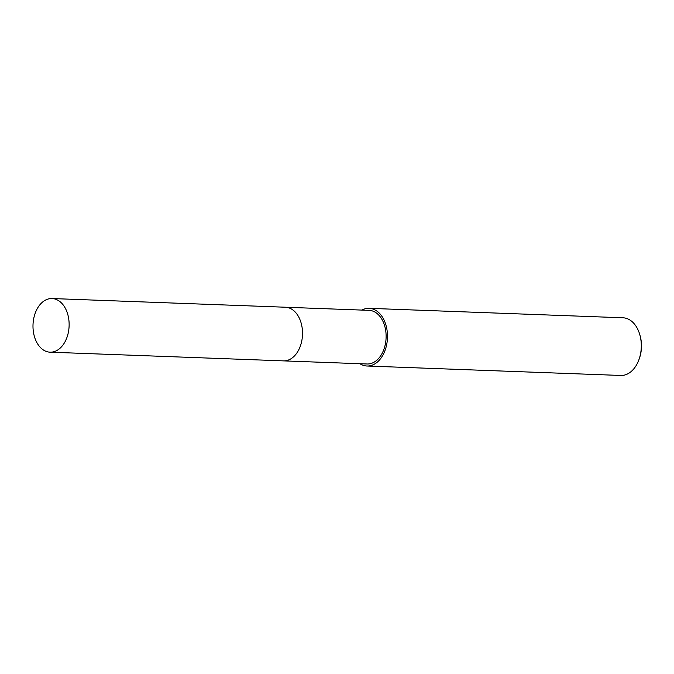 <?xml version="1.0" encoding="UTF-8"?>
<svg xmlns="http://www.w3.org/2000/svg" width="674" height="674" viewBox="0 0 674 674"><rect width="100%" height="100%" fill="white"/><g stroke="black" fill="none" stroke-linecap="round" stroke-linejoin="round"><path stroke-width="1.01" d="M283.813 360.885L367.052 363.985A26.842 18.063 -87.9 0 0 383.885 349.385A26.842 18.063 -87.9 0 0 382.765 320.925A26.842 18.063 -87.9 0 0 369.049 310.352L285.81 307.251M359.916 363.724A28.856 19.42 -87.9 0 0 366.976 366.007L620.796 375.46A28.856 19.42 -87.9 0 0 639.087 359.242A28.856 19.42 -87.9 0 0 639.98 335.315A28.856 19.42 -87.9 0 0 637.688 329.156A28.856 19.42 -87.9 0 0 622.944 317.783L369.125 308.33A28.856 19.42 -87.9 0 0 361.913 310.082M366.976 366.007A28.856 19.42 -87.9 0 0 385.081 350.303A28.856 19.42 -87.9 0 0 383.868 319.703A28.856 19.42 -87.9 0 0 369.125 308.33M639.087 359.242L639.5 358.054A25.974 17.482 -87.9 0 0 640.3 336.528L639.98 335.315M40.558 304.008A26.842 18.063 -87.9 0 0 33.7 333.613A26.842 18.063 -87.9 0 0 50.061 352.182A26.842 18.063 -87.9 0 0 61.57 346.714A26.842 18.063 -87.9 0 0 68.419 317.109A26.842 18.063 -87.9 0 0 52.058 298.54A26.842 18.063 -87.9 0 0 40.558 304.008M50.061 352.182L283.442 360.876A26.842 18.063 -87.9 0 0 294.951 355.409A26.842 18.063 -87.9 0 0 301.8 325.803A26.842 18.063 -87.9 0 0 285.439 307.226L52.058 298.54"/></g></svg>
